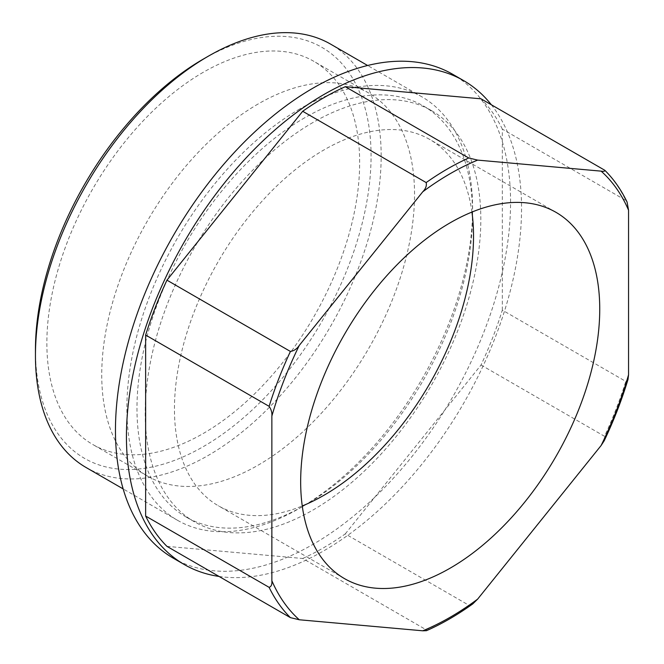 <?xml version="1.0" encoding="UTF-8"?>
<svg xmlns="http://www.w3.org/2000/svg" width="664" height="664" viewBox="0 0 664 664"><rect width="100%" height="100%" fill="white"/><g stroke="black" fill="none" stroke-linecap="round" stroke-linejoin="round"><path stroke-width="0.5" stroke-dasharray="3.32 2.49" d="M166.938 546.356L302.693 558.482L426.163 629.762A275.502 159.061 120 0 0 468.751 605.178L472.776 603.891M426.495 630.675L426.163 629.762M302.693 558.482A275.502 159.061 120 0 0 345.28 533.889L468.751 605.178M345.28 533.889L481.043 365.009A275.502 159.061 120 0 0 502.333 310.121L625.803 381.41L627.986 379.526M481.043 365.009L604.506 436.289A275.502 159.061 120 0 0 625.803 381.41M502.333 310.121L502.333 129.115L625.803 200.395A275.502 159.061 120 0 0 604.506 170.1M502.333 129.115A275.502 159.061 120 0 0 481.043 98.82M627.065 202.014L625.803 200.395M604.232 440.705L604.506 436.289M219.054 576.443A279.386 161.302 120 0 0 463.679 403.239A279.386 161.302 120 0 0 491.368 104.779M173.321 558.2A279.386 161.302 120 0 0 452.707 396.898A279.386 161.302 120 0 0 452.707 74.293M313.01 122.475A237.322 137.016 120 0 0 157.974 331.61A237.322 137.016 120 0 0 194.353 521.771A237.322 137.016 120 0 0 431.675 384.755A237.322 137.016 120 0 0 431.675 110.722A237.322 137.016 120 0 0 313.01 122.475M304.784 117.727A237.322 137.016 120 0 0 149.749 326.854A237.322 137.016 120 0 0 186.119 517.024A237.322 137.016 120 0 0 304.784 505.262A237.322 137.016 120 0 0 472.594 214.613A237.322 137.016 120 0 0 423.441 105.974A237.322 137.016 120 0 0 304.784 117.727M299.73 108.979A244.46 141.142 120 0 0 140.029 324.397A244.46 141.142 120 0 0 177.504 520.294A244.46 141.142 120 0 0 299.738 508.184A244.46 141.142 120 0 0 472.594 208.786A244.46 141.142 120 0 0 421.964 96.869A244.46 141.142 120 0 0 299.73 108.979M86.079 467.506A244.46 141.142 120 0 0 330.539 326.364A244.46 141.142 120 0 0 330.539 44.09M35.449 349.77A237.322 137.016 120 0 0 203.259 446.656A237.322 137.016 120 0 0 371.068 155.998A237.322 137.016 120 0 0 203.259 59.113M203.259 72.293A221.178 127.695 120 0 0 58.772 267.194A221.178 127.695 120 0 0 92.669 444.432A221.178 127.695 120 0 0 313.848 316.736A221.178 127.695 120 0 0 313.848 61.337A221.178 127.695 120 0 0 203.259 72.293M258.138 103.974A221.178 127.695 120 0 0 113.644 298.883A221.178 127.695 120 0 0 147.549 476.113A221.178 127.695 120 0 0 368.727 348.417A221.178 127.695 120 0 0 368.727 93.018A221.178 127.695 120 0 0 258.138 103.974M471.938 212.065A211.476 122.093 120 0 0 429.724 139.44A211.476 122.093 120 0 0 218.248 261.541A211.476 122.093 120 0 0 218.248 505.727A211.476 122.093 120 0 0 302.253 505.968M431.675 110.722L423.441 105.974M194.353 521.771L186.119 517.024M472.594 214.613L472.594 208.786M304.784 505.262L299.738 508.184M421.964 96.869L367.615 65.495M177.504 520.294L123.155 488.911M368.727 93.018L313.848 61.337M147.549 476.113L92.669 444.432M555.942 212.306L429.724 139.44M344.467 578.601L218.248 505.727"/><path stroke-width="1" d="M604.506 170.1L481.043 98.82L345.28 86.694L468.751 157.974A275.502 159.061 120 0 0 426.163 182.567C426.877 185.621 425.749 188.7 422.76 191.788L299.298 345.388C296.974 348.882 294.011 350.899 290.409 351.447A275.502 159.061 120 0 0 269.111 406.335C271.277 409.522 272.198 412.784 271.858 416.104L271.858 580.734C272.19 584.461 271.277 586.669 269.111 587.341A275.502 159.061 120 0 0 290.409 617.636L299.298 619.769L422.76 630.8L426.495 630.675C441.958 623.845 457.38 614.922 472.776 603.891L477.64 599.119L601.111 445.519L604.232 440.705C613.826 420.47 621.753 400.077 627.986 379.526L628.551 374.803L628.551 210.173L627.065 202.014C621.155 189.746 613.785 179.214 604.954 170.424L604.506 170.1C605.228 171.221 604.091 171.569 601.111 171.138L477.64 160.107L468.751 157.974M345.28 86.694A275.502 159.061 120 0 0 302.693 111.278L166.938 280.158A275.502 159.061 120 0 0 145.64 335.046L145.64 516.053L269.111 587.341M145.64 335.046L269.111 406.335M145.64 516.053A275.502 159.061 120 0 0 166.938 546.356L290.409 617.636M166.938 280.158L290.409 351.447M302.693 111.278L426.163 182.567M491.368 104.779A279.386 161.302 120 0 0 463.679 80.635A279.386 161.302 120 0 0 323.99 94.471A279.386 161.302 120 0 0 141.473 340.665A279.386 161.302 120 0 0 184.302 564.541A279.386 161.302 120 0 0 219.054 576.443M463.679 80.635L452.707 74.293A279.386 161.302 120 0 0 313.01 88.129A279.386 161.302 120 0 0 130.501 334.324A279.386 161.302 120 0 0 173.321 558.2L184.302 564.541M367.615 65.495L330.539 44.09A244.46 141.142 120 0 0 208.313 56.199A244.46 141.142 120 0 0 208.305 56.199A244.46 141.142 120 0 0 35.449 355.597A244.46 141.142 120 0 0 86.079 467.506L123.155 488.911M35.449 355.597L35.449 349.77A237.322 137.016 120 0 1 203.259 59.113L208.313 56.199M599.741 309.117A211.476 122.093 120 0 0 555.942 212.306A211.476 122.093 120 0 0 344.467 334.407A211.476 122.093 120 0 0 344.467 578.601A211.476 122.093 120 0 0 507.429 521.946A211.476 122.093 120 0 0 599.741 309.117M302.253 505.968A211.476 122.093 120 0 0 473.523 236.251A211.476 122.093 120 0 0 471.938 212.065M299.298 345.388A271.618 156.82 120 0 0 271.858 416.104M477.64 160.107A271.618 156.82 120 0 0 422.76 191.788M271.858 580.734A271.618 156.82 120 0 0 299.298 619.769M628.551 210.173A271.618 156.82 120 0 0 601.111 171.138M422.76 630.8A271.618 156.82 120 0 0 477.64 599.119M601.111 445.519A271.618 156.82 120 0 0 628.551 374.803M203.259 59.113L208.305 56.199"/></g></svg>
